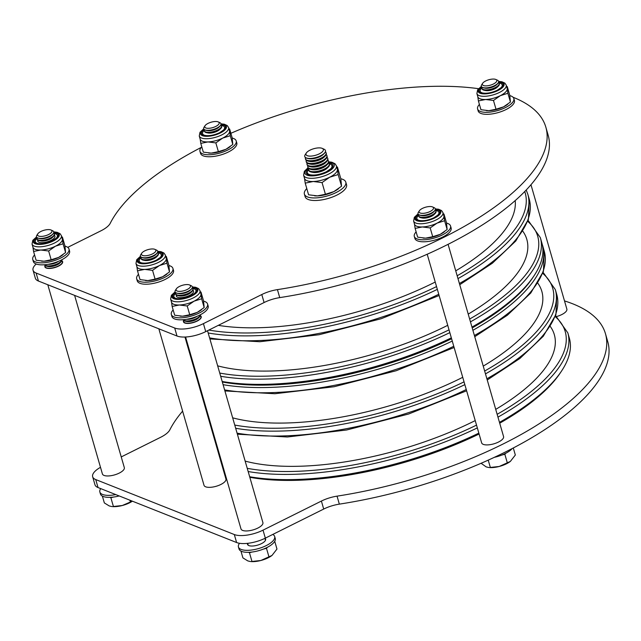 <?xml version="1.0" encoding="UTF-8"?>
<svg xmlns="http://www.w3.org/2000/svg" width="641" height="641" viewBox="0 0 641 641"><rect width="100%" height="100%" fill="white"/><g stroke="black" fill="none" stroke-linecap="round" stroke-linejoin="round"><path stroke-width="0.96" d="M451.593 338.736A191.282 72.056 163.9 0 1 222.323 382.012A191.282 72.056 -16.1 0 0 451.593 338.736M196.346 374.248L195.609 373.919A193.077 72.729 -16.1 0 0 196.338 374.232A191.282 72.056 -16.1 0 1 196.05 374.112M222.171 381.483A193.077 72.729 -16.1 0 0 451.336 337.855M471.968 327.094A193.077 72.729 -16.1 0 0 534.001 275.838L532.807 277.633A191.282 72.056 163.9 0 1 472.209 327.92A191.282 72.056 -16.1 0 0 533.392 276.736M534.001 275.838A193.077 72.729 -16.1 0 0 541.829 242.795L540.323 237.579A193.077 72.729 163.9 0 1 470.462 321.87M45.07 265.518A9.246 3.485 -16.1 0 0 44.87 266.816A9.246 3.485 -16.1 0 0 58.515 266.135A9.246 3.485 -16.1 0 0 62.642 261.688A9.246 3.485 -16.1 0 0 61.776 260.695M183.647 320.5A9.246 3.485 -16.1 0 0 183.446 321.79A9.246 3.485 -16.1 0 0 197.091 321.117A9.246 3.485 -16.1 0 0 201.218 316.662A9.246 3.485 -16.1 0 0 200.361 315.676M513.104 97.272A228.997 86.263 163.9 0 1 545.844 127.174L548.151 135.171A228.997 86.263 163.9 0 1 445.928 245.407A228.997 86.263 163.9 0 1 279.732 297.616A21.554 8.117 -16.1 0 0 264.092 302.536L205.729 331.621A21.554 8.117 163.9 0 1 177.004 336.012L38.428 281.03A21.554 8.117 163.9 0 1 35.351 278.218L33.044 270.23A21.554 8.117 163.9 0 1 36.208 264.02M545.844 127.174A228.997 86.263 163.9 0 1 443.628 237.41A228.997 86.263 163.9 0 1 277.425 289.628A21.554 8.117 -16.1 0 0 261.784 294.54L203.421 323.625A21.554 8.117 163.9 0 1 174.697 328.016L36.12 273.034A21.554 8.117 163.9 0 1 33.044 270.23M230.872 133.296A228.997 86.263 163.9 0 1 478.539 88.69M67.746 247.354L101.03 230.768A21.554 8.117 -16.1 0 0 110.236 223.3A228.997 86.263 163.9 0 1 201.354 147.35M564.497 300.917A228.997 86.263 163.9 0 1 605.457 333.697L607.764 341.693A228.997 86.263 163.9 0 1 505.541 451.929A228.997 86.263 163.9 0 1 339.345 504.138A21.554 8.117 -16.1 0 0 323.705 509.058L265.334 538.144A21.554 8.117 163.9 0 1 236.617 542.534L98.033 487.553A21.554 8.117 163.9 0 1 94.964 484.74L92.657 476.752A21.554 8.117 163.9 0 1 100.493 467.321M605.457 333.697A228.997 86.263 163.9 0 1 503.233 443.933A228.997 86.263 163.9 0 1 337.038 496.15A21.554 8.117 -16.1 0 0 321.397 501.062L263.026 530.147A21.554 8.117 163.9 0 1 234.31 534.538L95.733 479.564A21.554 8.117 163.9 0 1 92.657 476.752M121.237 456.929L160.643 437.29A21.554 8.117 -16.1 0 0 169.849 429.823A228.997 86.263 163.9 0 1 182.613 411.137M158.848 328.809L204.022 485.317A11.402 4.295 -16.1 0 0 220.849 484.476A11.402 4.295 -16.1 0 0 225.936 478.987L184.969 337.03M556.684 316.494A11.402 4.295 -16.1 0 0 561.764 314.579A11.402 4.295 -16.1 0 0 566.86 309.09L530.964 184.736M427.202 254.237L481.655 442.883A11.402 4.295 -16.1 0 0 498.474 442.05A11.402 4.295 -16.1 0 0 503.57 436.561L448.083 244.325M185.594 337.006L240.984 528.913A11.402 4.295 -16.1 0 0 257.81 528.08A11.402 4.295 -16.1 0 0 262.898 522.591L207.524 330.724M47.803 284.748L102.408 473.939A11.402 4.295 -16.1 0 0 119.234 473.098A11.402 4.295 -16.1 0 0 124.322 467.61L74.612 295.389M452.258 341.052A193.077 72.729 163.9 0 1 223.092 384.68M197.26 377.429A193.077 72.729 163.9 0 1 196.531 377.116M479.091 434.005A191.282 72.056 163.9 0 1 249.822 477.289M223.837 469.516L223.108 469.188A193.077 72.729 -16.1 0 0 223.837 469.5M249.67 476.752A193.077 72.729 -16.1 0 0 478.835 433.124M542.246 244.413A193.077 72.729 163.9 0 1 542.751 245.992A193.077 72.729 163.9 0 1 472.898 330.291M499.467 422.363A193.077 72.729 -16.1 0 0 561.5 371.115L560.306 372.902A191.282 72.056 163.9 0 1 499.708 423.196M561.5 371.115A193.077 72.729 -16.1 0 0 569.328 338.063L567.822 332.847A193.077 72.729 163.9 0 1 497.961 417.139M115.781 494.596A18.861 7.107 163.9 0 1 102.544 494.451A18.861 7.107 163.9 0 1 99.86 491.992A18.861 7.107 163.9 0 1 100.717 488.618M119.194 495.95A18.861 7.107 163.9 0 1 103.121 496.446A18.861 7.107 163.9 0 1 100.437 493.987L99.86 491.992M272.794 534.426A18.861 7.107 163.9 0 1 274.677 536.509A18.861 7.107 163.9 0 1 262.546 547.214A18.861 7.107 163.9 0 1 241.128 549.425A18.861 7.107 163.9 0 1 238.436 546.965A18.861 7.107 163.9 0 1 239.526 543.288M274.677 536.509L275.253 538.504A18.861 7.107 163.9 0 1 263.122 549.209A18.861 7.107 163.9 0 1 241.705 551.428A18.861 7.107 163.9 0 1 239.013 548.968L238.436 546.965M265.013 538.304A9.431 3.55 163.9 0 1 265.614 539.121A9.431 3.55 163.9 0 1 259.549 544.473A9.431 3.55 163.9 0 1 248.844 545.579A9.431 3.55 163.9 0 1 247.498 544.353A9.431 3.55 163.9 0 1 247.57 543.336M512.231 448.524A18.861 7.107 163.9 0 1 494.339 457.329M173.15 309.94A18.861 7.107 -16.1 0 0 171.331 314.467L171.908 316.47A18.861 7.107 -16.1 0 0 174.6 318.93A18.861 7.107 -16.1 0 0 196.018 316.71A18.861 7.107 -16.1 0 0 208.149 306.005L207.572 304.01A18.861 7.107 -16.1 0 0 204.88 301.55A18.861 7.107 -16.1 0 0 203.574 301.134M171.331 314.467A18.861 7.107 -16.1 0 0 174.023 316.926A18.861 7.107 -16.1 0 0 195.441 314.715A18.861 7.107 -16.1 0 0 207.572 304.01M34.574 254.958A18.861 7.107 -16.1 0 0 32.755 259.493L33.324 261.488A18.861 7.107 -16.1 0 0 36.016 263.948A18.861 7.107 -16.1 0 0 57.434 261.736A18.861 7.107 -16.1 0 0 69.565 251.032L68.988 249.029A18.861 7.107 -16.1 0 0 66.303 246.569A18.861 7.107 -16.1 0 0 64.997 246.16M32.755 259.493A18.861 7.107 -16.1 0 0 35.439 261.945A18.861 7.107 -16.1 0 0 56.857 259.733A18.861 7.107 -16.1 0 0 68.988 249.029M138.496 274.324A18.861 7.107 -16.1 0 0 136.677 278.859L137.254 280.854A18.861 7.107 -16.1 0 0 139.946 283.314A18.861 7.107 -16.1 0 0 161.364 281.103A18.861 7.107 -16.1 0 0 173.495 270.398L172.918 268.403A18.861 7.107 -16.1 0 0 170.226 265.943A18.861 7.107 -16.1 0 0 168.92 265.526M136.677 278.859A18.861 7.107 -16.1 0 0 139.369 281.319A18.861 7.107 -16.1 0 0 160.787 279.107A18.861 7.107 -16.1 0 0 172.918 268.403M201.787 146.861A18.861 7.107 -16.1 0 0 199.968 151.396L200.545 153.391A18.861 7.107 -16.1 0 0 203.237 155.851A18.861 7.107 -16.1 0 0 224.654 153.64A18.861 7.107 -16.1 0 0 236.785 142.935L236.209 140.932A18.861 7.107 -16.1 0 0 233.516 138.472A18.861 7.107 -16.1 0 0 232.21 138.063M199.968 151.396A18.861 7.107 -16.1 0 0 202.66 153.856A18.861 7.107 -16.1 0 0 224.078 151.645A18.861 7.107 -16.1 0 0 236.209 140.932M479.42 104.427A18.861 7.107 -16.1 0 0 477.593 108.962L478.17 110.957A18.861 7.107 -16.1 0 0 480.862 113.417A18.861 7.107 -16.1 0 0 502.28 111.205A18.861 7.107 -16.1 0 0 514.411 100.501L513.834 98.506A18.861 7.107 -16.1 0 0 511.141 96.046A18.861 7.107 -16.1 0 0 509.835 95.629M477.593 108.962A18.861 7.107 -16.1 0 0 480.285 111.422A18.861 7.107 -16.1 0 0 501.703 109.21A18.861 7.107 -16.1 0 0 513.834 98.506M416.129 231.898A18.861 7.107 -16.1 0 0 414.302 236.425L414.879 238.428A18.861 7.107 -16.1 0 0 417.571 240.888A18.861 7.107 -16.1 0 0 438.989 238.676A18.861 7.107 -16.1 0 0 451.12 227.964L450.543 225.969A18.861 7.107 -16.1 0 0 447.851 223.509A18.861 7.107 -16.1 0 0 446.545 223.092M414.302 236.425A18.861 7.107 -16.1 0 0 416.995 238.885A18.861 7.107 -16.1 0 0 438.412 236.673A18.861 7.107 -16.1 0 0 450.543 225.969M37.002 238.492A11.45 4.311 -16.1 0 0 37.755 243.508C41.825 244.245 46.689 243.348 52.362 240.824L56.24 238.172A11.45 4.311 -16.1 0 0 54.205 233.532M63.058 243.804L62.385 239.237A15.264 5.753 -16.1 0 0 62.305 238.837L61.384 235.64A15.264 5.753 163.9 0 1 54.573 242.987A15.264 5.753 163.9 0 1 32.05 244.109L32.971 247.306A15.264 5.753 -16.1 0 0 40.752 250.022A15.264 5.753 -16.1 0 0 55.495 246.184L63.058 243.804L65.582 252.57L58.724 257.378L51.16 259.757L43.981 261.207L36.096 260.23L33.564 251.472L40.752 250.022L48.636 250.992L51.16 259.757M32.899 246.905L33.564 251.472M48.636 250.992L55.495 246.184A15.264 5.753 -16.1 0 0 62.385 239.237L62.417 237.098L64.941 245.856L65.582 252.57M62.417 237.098L61.76 236.938M41.481 261.151A15.264 5.753 -16.1 0 0 41.585 261.159A15.264 5.753 -16.1 0 0 43.981 261.207A15.264 5.753 163.9 0 0 58.724 257.378A15.264 5.753 -16.1 0 0 62.401 255.142A15.264 5.753 -16.1 0 0 62.634 254.974M204.231 130.387A11.45 4.311 -16.1 0 0 204.968 135.411C209.038 136.148 213.91 135.251 219.575 132.727L223.461 130.075A11.45 4.311 -16.1 0 0 221.401 125.428M230.271 135.708L229.598 131.141A15.264 5.753 -16.1 0 0 229.526 130.74L228.605 127.543A15.264 5.753 163.9 0 1 221.786 134.89A15.264 5.753 163.9 0 1 199.263 136.012L200.192 139.209A15.264 5.753 -16.1 0 0 207.964 141.925A15.264 5.753 -16.1 0 0 222.707 138.087L230.271 135.708L232.803 144.473L225.936 149.281L218.381 151.661L211.193 153.111L203.317 152.141L200.785 143.376L207.964 141.925L215.849 142.895L218.381 151.661M200.112 138.809L200.785 143.376M215.849 142.895L222.707 138.087A15.264 5.753 -16.1 0 0 229.598 131.141L229.63 129.001L232.162 137.767L232.803 144.473M229.63 129.001L228.973 128.841M208.694 153.055A15.264 5.753 -16.1 0 0 208.798 153.063A15.264 5.753 -16.1 0 0 211.193 153.111A15.264 5.753 163.9 0 0 225.936 149.281A15.264 5.753 -16.1 0 0 229.622 147.053A15.264 5.753 -16.1 0 0 229.855 146.877M418.565 215.424A11.45 4.311 -16.1 0 0 419.31 220.448C423.372 221.185 428.244 220.288 433.917 217.764L437.795 215.112A11.45 4.311 -16.1 0 0 435.744 210.464M444.606 220.744L443.941 216.177A15.264 5.753 -16.1 0 0 443.86 215.777L442.939 212.58A15.264 5.753 163.9 0 1 436.12 219.927A15.264 5.753 163.9 0 1 413.605 221.049L414.527 224.246A15.264 5.753 -16.1 0 0 422.299 226.954A15.264 5.753 -16.1 0 0 437.05 223.124L444.606 220.744L447.138 229.51L440.279 234.318L432.715 236.697L425.536 238.148L417.652 237.17L415.12 228.412L422.299 226.954L430.183 227.932L432.715 236.697M414.447 223.845L415.12 228.412M430.183 227.932L437.05 223.124A15.264 5.753 -16.1 0 0 443.941 216.177L443.965 214.038L446.497 222.796L447.138 229.51M443.965 214.038L443.316 213.878M423.036 238.083A15.264 5.753 -16.1 0 0 423.132 238.099A15.264 5.753 -16.1 0 0 425.536 238.148A15.264 5.753 163.9 0 0 440.279 234.318A15.264 5.753 -16.1 0 0 443.957 232.082A15.264 5.753 -16.1 0 0 444.189 231.914M175.578 293.474A11.45 4.311 -16.1 0 0 176.331 298.49C180.401 299.219 185.273 298.329 190.938 295.797L194.816 293.153A11.45 4.311 -16.1 0 0 192.789 288.506M201.635 298.786L200.962 294.219A15.264 5.753 -16.1 0 0 200.889 293.818L199.968 290.621A15.264 5.753 163.9 0 1 193.149 297.969A15.264 5.753 163.9 0 1 170.626 299.083L171.556 302.28A15.264 5.753 -16.1 0 0 179.328 304.996A15.264 5.753 -16.1 0 0 194.071 301.166L201.635 298.786L204.167 307.544L197.3 312.351L189.744 314.731L182.557 316.189L174.673 315.212L172.149 306.454L179.328 304.996L187.212 305.973L189.744 314.731M171.476 301.879L172.149 306.454M187.212 305.973L194.071 301.166A15.264 5.753 -16.1 0 0 200.962 294.219L200.994 292.072L203.526 300.837L204.167 307.544M200.994 292.072L200.337 291.919M180.057 316.125A15.264 5.753 -16.1 0 0 180.161 316.133A15.264 5.753 -16.1 0 0 182.557 316.189A15.264 5.753 163.9 0 0 197.3 312.351A15.264 5.753 -16.1 0 0 200.986 310.124A15.264 5.753 -16.1 0 0 201.21 309.948M140.94 257.85A11.45 4.311 -16.1 0 0 141.677 262.882C145.747 263.611 150.619 262.722 156.284 260.19L160.162 257.546A11.45 4.311 -16.1 0 0 158.111 252.899M166.981 263.179L166.307 258.611A15.264 5.753 -16.1 0 0 166.235 258.211L165.314 255.014A15.264 5.753 163.9 0 1 158.495 262.361A15.264 5.753 163.9 0 1 135.972 263.475L136.902 266.672A15.264 5.753 -16.1 0 0 144.674 269.388A15.264 5.753 -16.1 0 0 159.417 265.558L166.981 263.179L169.512 271.936L162.646 276.744L155.09 279.123L147.903 280.582L140.018 279.604L137.494 270.839L144.674 269.388L152.558 270.366L155.09 279.123M136.821 266.271L137.494 270.839M152.558 270.366L159.417 265.558A15.264 5.753 -16.1 0 0 166.307 258.611L166.339 256.464L168.871 265.23L169.512 271.936M166.339 256.464L165.682 256.312M145.403 280.518A15.264 5.753 -16.1 0 0 145.507 280.526A15.264 5.753 -16.1 0 0 147.903 280.582A15.264 5.753 163.9 0 0 162.646 276.744A15.264 5.753 -16.1 0 0 166.331 274.516A15.264 5.753 -16.1 0 0 166.556 274.34M481.856 87.953A11.45 4.311 -16.1 0 0 482.601 92.985C486.663 93.714 491.535 92.817 497.208 90.293L501.086 87.649A11.45 4.311 -16.1 0 0 499.035 83.001M507.896 93.282L507.231 88.714A15.264 5.753 -16.1 0 0 507.151 88.314L506.23 85.117A15.264 5.753 163.9 0 1 499.419 92.464A15.264 5.753 163.9 0 1 476.896 93.578L477.817 96.775A15.264 5.753 -16.1 0 0 485.598 99.491A15.264 5.753 -16.1 0 0 500.341 95.661L507.896 93.282L510.428 102.039L503.57 106.847L496.006 109.226L488.827 110.685L480.942 109.707L478.41 100.941L485.598 99.491L493.474 100.469L496.006 109.226M477.745 96.374L478.41 100.941M493.474 100.469L500.341 95.661A15.264 5.753 -16.1 0 0 507.231 88.714L507.255 86.567L509.787 95.333L510.428 102.039M507.255 86.567L506.606 86.415M486.327 110.621A15.264 5.753 -16.1 0 0 486.423 110.629A15.264 5.753 -16.1 0 0 488.827 110.685A15.264 5.753 163.9 0 0 503.57 106.847A15.264 5.753 -16.1 0 0 507.247 104.619A15.264 5.753 -16.1 0 0 507.48 104.443M52.466 230.664A8.982 3.381 163.9 0 1 52.618 230.728A8.982 3.381 163.9 0 1 53.74 231.834A8.982 3.381 163.9 0 1 47.971 236.93A8.982 3.381 163.9 0 1 37.771 237.987A8.982 3.381 163.9 0 1 36.489 236.809A8.982 3.381 163.9 0 1 36.849 235.279L37.835 233.797A7.492 2.82 163.9 0 1 43.828 230.327A7.492 2.82 163.9 0 1 50.863 229.943A7.492 2.82 163.9 0 1 50.992 229.999A7.492 2.82 163.9 0 1 48.484 234.582A7.492 2.82 163.9 0 1 38.604 236.056A7.492 2.82 163.9 0 1 37.835 233.797M53.756 231.874A8.982 3.381 163.9 0 1 53.764 231.906A8.982 3.381 163.9 0 1 52.706 234.261A8.982 3.381 163.9 0 1 49.758 236.233A8.982 3.381 163.9 0 1 38.66 238.316A8.982 3.381 163.9 0 1 37.787 238.059A8.982 3.381 163.9 0 1 36.513 236.89A8.982 3.381 163.9 0 1 36.497 236.85M52.706 234.261L51.721 235.207A7.492 2.82 163.9 0 1 49.261 236.858A7.492 2.82 163.9 0 1 39.998 238.588L38.66 238.316M53.676 232.939A8.982 3.381 163.9 0 1 54.301 233.765A8.982 3.381 163.9 0 1 50.294 238.083A8.982 3.381 163.9 0 1 38.324 239.91A8.982 3.381 163.9 0 1 37.042 238.74A8.982 3.381 163.9 0 1 37.138 237.715M54.301 233.765L54.437 234.229A8.982 3.381 163.9 0 1 53.379 236.585A8.982 3.381 163.9 0 1 50.431 238.556A8.982 3.381 163.9 0 1 39.333 240.639A8.982 3.381 163.9 0 1 38.46 240.383A8.982 3.381 163.9 0 1 37.178 239.213L37.042 238.74M53.379 236.585L52.394 237.531A7.492 2.82 163.9 0 1 49.934 239.181A7.492 2.82 163.9 0 1 40.671 240.92L39.333 240.639M54.349 235.263A8.982 3.381 163.9 0 1 54.974 236.088A8.982 3.381 163.9 0 1 50.96 240.407A8.982 3.381 163.9 0 1 38.997 242.242A8.982 3.381 163.9 0 1 37.715 241.064A8.982 3.381 163.9 0 1 37.803 240.038M58.467 261.328A7.492 2.82 163.9 0 1 56.64 262.433A7.492 2.82 163.9 0 1 48.211 264.284M61.728 259.813A8.982 3.381 163.9 0 1 57.674 263.659A8.982 3.381 163.9 0 1 45.703 265.486A8.982 3.381 163.9 0 1 44.638 264.741M56.769 261.985A8.982 3.381 163.9 0 1 49.99 263.94M61.808 259.765L61.816 259.805A8.982 3.381 163.9 0 1 60.759 262.161A8.982 3.381 163.9 0 1 57.81 264.132A8.982 3.381 163.9 0 1 46.713 266.215A8.982 3.381 163.9 0 1 45.84 265.959A8.982 3.381 163.9 0 1 44.566 264.789L44.55 264.749M60.759 262.161L59.773 263.106A7.492 2.82 163.9 0 1 57.313 264.757A7.492 2.82 163.9 0 1 48.051 266.496L46.713 266.215M61.728 260.839A8.982 3.381 163.9 0 1 62.353 261.664A8.982 3.381 163.9 0 1 58.347 265.983A8.982 3.381 163.9 0 1 46.376 267.81A8.982 3.381 163.9 0 1 45.094 266.64A8.982 3.381 163.9 0 1 45.191 265.614M45.615 267.73A8.982 3.381 163.9 0 1 45.231 267.113L45.094 266.64M109.883 497.344L110.877 497.737L113.505 497.055M132.358 501.174L122.271 505.517L112.423 506.606A15.264 5.753 -16.1 0 0 122.271 505.517A15.264 5.753 -16.1 0 0 132.407 501.19M111.774 506.55L109.226 505.933L104.339 502.921L102.368 496.102M129.883 500.188L130.435 502.087M110.877 497.737L113.409 506.518M62.353 261.664L62.489 262.137A8.982 3.381 163.9 0 1 62.498 262.858M191.042 285.638A8.982 3.381 163.9 0 1 191.194 285.702A8.982 3.381 163.9 0 1 192.324 286.815A8.982 3.381 163.9 0 1 186.547 291.911A8.982 3.381 163.9 0 1 176.347 292.961A8.982 3.381 163.9 0 1 175.065 291.791A8.982 3.381 163.9 0 1 175.434 290.253L176.419 288.77A7.492 2.82 163.9 0 1 182.405 285.301A7.492 2.82 163.9 0 1 189.448 284.925A7.492 2.82 163.9 0 1 189.576 284.981A7.492 2.82 163.9 0 1 187.06 289.556A7.492 2.82 163.9 0 1 177.18 291.03A7.492 2.82 163.9 0 1 176.419 288.77M192.332 286.848A8.982 3.381 163.9 0 1 192.348 286.888A8.982 3.381 163.9 0 1 191.282 289.235A8.982 3.381 163.9 0 1 188.334 291.206A8.982 3.381 163.9 0 1 177.237 293.29A8.982 3.381 163.9 0 1 176.371 293.041A8.982 3.381 163.9 0 1 175.089 291.863A8.982 3.381 163.9 0 1 175.081 291.831M191.282 289.235L190.297 290.189A7.492 2.82 163.9 0 1 187.837 291.831A7.492 2.82 163.9 0 1 178.575 293.57L177.237 293.29M192.252 287.913A8.982 3.381 163.9 0 1 192.877 288.738A8.982 3.381 163.9 0 1 188.871 293.065A8.982 3.381 163.9 0 1 176.908 294.892A8.982 3.381 163.9 0 1 175.626 293.722A8.982 3.381 163.9 0 1 175.714 292.689M192.877 288.738L193.013 289.211A8.982 3.381 163.9 0 1 191.955 291.559A8.982 3.381 163.9 0 1 189.007 293.538A8.982 3.381 163.9 0 1 177.91 295.613A8.982 3.381 163.9 0 1 177.044 295.365A8.982 3.381 163.9 0 1 175.762 294.195L175.626 293.722M191.955 291.559L190.97 292.512A7.492 2.82 163.9 0 1 188.51 294.155A7.492 2.82 163.9 0 1 179.248 295.894L177.91 295.613M192.925 290.245A8.982 3.381 163.9 0 1 193.55 291.062A8.982 3.381 163.9 0 1 189.544 295.389A8.982 3.381 163.9 0 1 177.573 297.216A8.982 3.381 163.9 0 1 176.291 296.046A8.982 3.381 163.9 0 1 176.387 295.012M197.043 316.301A7.492 2.82 163.9 0 1 195.225 317.407A7.492 2.82 163.9 0 1 186.787 319.266M200.312 314.787A8.982 3.381 163.9 0 1 196.25 318.641A8.982 3.381 163.9 0 1 184.287 320.468A8.982 3.381 163.9 0 1 183.222 319.723M195.353 316.966A8.982 3.381 163.9 0 1 188.574 318.922M200.385 314.747L200.401 314.787A8.982 3.381 163.9 0 1 199.335 317.135A8.982 3.381 163.9 0 1 196.386 319.114A8.982 3.381 163.9 0 1 185.289 321.189A8.982 3.381 163.9 0 1 184.424 320.941A8.982 3.381 163.9 0 1 183.142 319.771L183.134 319.731M199.335 317.135L198.349 318.088A7.492 2.82 163.9 0 1 195.89 319.731A7.492 2.82 163.9 0 1 186.635 321.47L185.289 321.189M200.304 315.821A8.982 3.381 163.9 0 1 200.929 316.638A8.982 3.381 163.9 0 1 196.923 320.965A8.982 3.381 163.9 0 1 184.961 322.792A8.982 3.381 163.9 0 1 183.679 321.622A8.982 3.381 163.9 0 1 183.767 320.588M184.191 322.711A8.982 3.381 163.9 0 1 183.815 322.094L183.679 321.622M248.46 552.326L249.453 552.718L252.081 552.037M263.491 549.073L266.48 548.295L267.537 547.222M274.741 541.325L276.968 549.049L271.992 555.451L260.847 560.498L251.008 561.58A15.264 5.753 -16.1 0 0 260.847 560.498A15.264 5.753 -16.1 0 0 271.832 555.571A15.264 5.753 -16.1 0 0 271.92 555.507M250.351 561.532L247.803 560.907L242.923 557.894L240.952 551.076M266.48 548.295L269.012 557.069M249.453 552.718L251.985 561.492M200.929 316.638L201.066 317.111A8.982 3.381 163.9 0 1 201.074 317.84M434.013 207.604A8.982 3.381 163.9 0 1 434.173 207.668A8.982 3.381 163.9 0 1 435.295 208.774A8.982 3.381 163.9 0 1 429.518 213.87A8.982 3.381 163.9 0 1 419.318 214.927A8.982 3.381 163.9 0 1 418.044 213.749A8.982 3.381 163.9 0 1 418.405 212.219L419.39 210.737A7.492 2.82 163.9 0 1 425.384 207.259A7.492 2.82 163.9 0 1 432.419 206.883A7.492 2.82 163.9 0 1 432.547 206.939A7.492 2.82 163.9 0 1 430.039 211.522A7.492 2.82 163.9 0 1 420.159 212.996A7.492 2.82 163.9 0 1 419.39 210.737M435.319 208.846A8.982 3.381 163.9 0 1 435.343 208.918A8.982 3.381 163.9 0 1 434.278 211.274A8.982 3.381 163.9 0 1 431.329 213.245A8.982 3.381 163.9 0 1 420.232 215.328A8.982 3.381 163.9 0 1 419.366 215.072A8.982 3.381 163.9 0 1 418.084 213.902A8.982 3.381 163.9 0 1 418.068 213.83M434.278 211.274L433.292 212.219A7.492 2.82 163.9 0 1 430.832 213.87A7.492 2.82 163.9 0 1 421.57 215.6L420.232 215.328M435.247 209.952A8.982 3.381 163.9 0 1 435.872 210.777A8.982 3.381 163.9 0 1 431.866 215.096A8.982 3.381 163.9 0 1 419.895 216.922A8.982 3.381 163.9 0 1 418.621 215.753A8.982 3.381 163.9 0 1 418.709 214.727M435.872 210.777L436.032 211.314A8.982 3.381 163.9 0 1 434.975 213.669A8.982 3.381 163.9 0 1 432.026 215.64A8.982 3.381 163.9 0 1 420.921 217.724A8.982 3.381 163.9 0 1 420.055 217.467A8.982 3.381 163.9 0 1 418.773 216.297L418.621 215.753M434.975 213.669L433.989 214.615A7.492 2.82 163.9 0 1 431.529 216.265A7.492 2.82 163.9 0 1 422.267 218.004L420.921 217.724M501.847 455.046L504.836 454.269L505.893 453.203M513.297 447.971L515.332 455.022L510.356 461.424L499.211 466.472L489.363 467.561A15.264 5.753 -16.1 0 0 499.211 466.472A15.264 5.753 -16.1 0 0 510.188 461.544A15.264 5.753 -16.1 0 0 510.276 461.48M488.714 467.505L486.166 466.888L481.103 463.275M504.836 454.269L507.368 463.042M488.226 460.126L490.349 467.473M156.388 250.03A8.982 3.381 163.9 0 1 156.54 250.094A8.982 3.381 163.9 0 1 157.67 251.2A8.982 3.381 163.9 0 1 151.893 256.304A8.982 3.381 163.9 0 1 141.693 257.353A8.982 3.381 163.9 0 1 140.411 256.184A8.982 3.381 163.9 0 1 140.78 254.645L141.765 253.163A7.492 2.82 163.9 0 1 147.751 249.694A7.492 2.82 163.9 0 1 154.793 249.317A7.492 2.82 163.9 0 1 154.914 249.373A7.492 2.82 163.9 0 1 152.406 253.948A7.492 2.82 163.9 0 1 142.526 255.422A7.492 2.82 163.9 0 1 141.765 253.163M157.686 251.28A8.982 3.381 163.9 0 1 157.71 251.352A8.982 3.381 163.9 0 1 156.652 253.7A8.982 3.381 163.9 0 1 153.704 255.671A8.982 3.381 163.9 0 1 142.606 257.754A8.982 3.381 163.9 0 1 141.733 257.506A8.982 3.381 163.9 0 1 140.459 256.328A8.982 3.381 163.9 0 1 140.435 256.256M156.652 253.7L155.667 254.653A7.492 2.82 163.9 0 1 153.207 256.296A7.492 2.82 163.9 0 1 143.945 258.035L142.606 257.754M157.622 252.378A8.982 3.381 163.9 0 1 158.247 253.203A8.982 3.381 163.9 0 1 154.241 257.53A8.982 3.381 163.9 0 1 142.27 259.357A8.982 3.381 163.9 0 1 140.988 258.187A8.982 3.381 163.9 0 1 141.084 257.153M158.247 253.203L158.407 253.748A8.982 3.381 163.9 0 1 157.341 256.096A8.982 3.381 163.9 0 1 154.393 258.075A8.982 3.381 163.9 0 1 143.296 260.158A8.982 3.381 163.9 0 1 142.43 259.901A8.982 3.381 163.9 0 1 141.148 258.732L140.988 258.187M157.341 256.096L156.356 257.049A7.492 2.82 163.9 0 1 153.896 258.692A7.492 2.82 163.9 0 1 144.634 260.43L143.296 260.158M219.679 122.567A8.982 3.381 163.9 0 1 219.831 122.631A8.982 3.381 163.9 0 1 220.961 123.737A8.982 3.381 163.9 0 1 215.184 128.833A8.982 3.381 163.9 0 1 204.984 129.891A8.982 3.381 163.9 0 1 203.702 128.721A8.982 3.381 163.9 0 1 204.07 127.182L205.056 125.7A7.492 2.82 163.9 0 1 211.041 122.231A7.492 2.82 163.9 0 1 218.084 121.846A7.492 2.82 163.9 0 1 218.212 121.902A7.492 2.82 163.9 0 1 215.696 126.485A7.492 2.82 163.9 0 1 205.817 127.96A7.492 2.82 163.9 0 1 205.056 125.7M220.977 123.809A8.982 3.381 163.9 0 1 221.001 123.889A8.982 3.381 163.9 0 1 219.943 126.237A8.982 3.381 163.9 0 1 216.995 128.208A8.982 3.381 163.9 0 1 205.897 130.291A8.982 3.381 163.9 0 1 205.024 130.035A8.982 3.381 163.9 0 1 203.75 128.865A8.982 3.381 163.9 0 1 203.726 128.793M219.943 126.237L218.958 127.182A7.492 2.82 163.9 0 1 216.498 128.833A7.492 2.82 163.9 0 1 207.235 130.572L205.897 130.291M220.913 124.915A8.982 3.381 163.9 0 1 221.538 125.74A8.982 3.381 163.9 0 1 217.531 130.059A8.982 3.381 163.9 0 1 205.561 131.894A8.982 3.381 163.9 0 1 204.279 130.716A8.982 3.381 163.9 0 1 204.375 129.69M221.538 125.74L221.698 126.285A8.982 3.381 163.9 0 1 220.632 128.633A8.982 3.381 163.9 0 1 217.684 130.604A8.982 3.381 163.9 0 1 206.586 132.687A8.982 3.381 163.9 0 1 205.721 132.439A8.982 3.381 163.9 0 1 204.439 131.261L204.279 130.716M220.632 128.633L219.647 129.586A7.492 2.82 163.9 0 1 217.187 131.229A7.492 2.82 163.9 0 1 207.932 132.967L206.586 132.687M497.312 80.133A8.982 3.381 163.9 0 1 497.464 80.197A8.982 3.381 163.9 0 1 498.586 81.303A8.982 3.381 163.9 0 1 492.809 86.407A8.982 3.381 163.9 0 1 482.617 87.456A8.982 3.381 163.9 0 1 481.335 86.287A8.982 3.381 163.9 0 1 481.695 84.748L482.681 83.266A7.492 2.82 163.9 0 1 488.674 79.796A7.492 2.82 163.9 0 1 495.709 79.42A7.492 2.82 163.9 0 1 495.838 79.476A7.492 2.82 163.9 0 1 493.33 84.051A7.492 2.82 163.9 0 1 483.45 85.525A7.492 2.82 163.9 0 1 482.681 83.266M498.61 81.383A8.982 3.381 163.9 0 1 498.634 81.455A8.982 3.381 163.9 0 1 497.568 83.803A8.982 3.381 163.9 0 1 494.62 85.774A8.982 3.381 163.9 0 1 483.522 87.857A8.982 3.381 163.9 0 1 482.657 87.609A8.982 3.381 163.9 0 1 481.375 86.431A8.982 3.381 163.9 0 1 481.359 86.359L477.633 89.844L476.896 93.578M497.568 83.803L496.583 84.756A7.492 2.82 163.9 0 1 494.123 86.399A7.492 2.82 163.9 0 1 484.868 88.138L483.522 87.857M498.538 82.481A8.982 3.381 163.9 0 1 499.163 83.306A8.982 3.381 163.9 0 1 495.156 87.633A8.982 3.381 163.9 0 1 483.194 89.46A8.982 3.381 163.9 0 1 481.912 88.29A8.982 3.381 163.9 0 1 482 87.256M499.163 83.306L499.323 83.851A8.982 3.381 163.9 0 1 498.265 86.198A8.982 3.381 163.9 0 1 495.317 88.178A8.982 3.381 163.9 0 1 484.219 90.261A8.982 3.381 163.9 0 1 483.346 90.004A8.982 3.381 163.9 0 1 482.064 88.835L481.912 88.29M498.265 86.198L497.28 87.152A7.492 2.82 163.9 0 1 494.82 88.795A7.492 2.82 163.9 0 1 485.558 90.533L484.219 90.261M306.791 188.59A21.554 8.117 -16.1 0 0 304.387 194.103L305.124 196.659A21.554 8.117 -16.1 0 0 308.201 199.471A21.554 8.117 -16.1 0 0 332.679 196.939A21.554 8.117 -16.1 0 0 346.541 184.704L345.803 182.148A21.554 8.117 -16.1 0 0 342.727 179.336A21.554 8.117 -16.1 0 0 340.828 178.767M304.387 194.103A21.554 8.117 -16.1 0 0 307.464 196.907A21.554 8.117 -16.1 0 0 331.934 194.383A21.554 8.117 -16.1 0 0 345.803 182.148M308.577 169.753A12.796 4.824 -16.1 0 0 310.044 174.753C314.611 175.578 320.051 174.576 326.357 171.764L330.708 168.791A12.796 4.824 -16.1 0 0 329.282 163.776A10.777 4.062 163.9 0 1 324.474 168.976A10.777 4.062 163.9 0 1 310.116 171.171A10.777 4.062 163.9 0 1 308.577 169.769A10.777 4.062 163.9 0 1 308.674 168.567M338.168 174.56L337.422 169.448A17.059 6.426 -16.1 0 0 337.334 169.008L336.413 165.811A17.059 6.426 163.9 0 1 328.793 174.023A17.059 6.426 163.9 0 1 303.626 175.273L304.547 178.47A17.059 6.426 -16.1 0 0 313.241 181.499A17.059 6.426 -16.1 0 0 329.714 177.22L338.168 174.56L341.541 186.235L333.873 191.603L325.42 194.263L317.391 195.89L308.585 194.8L305.212 183.126L313.241 181.499L322.046 182.589L325.42 194.263M304.467 178.022L305.212 183.126M322.046 182.589L329.714 177.22A17.059 6.426 -16.1 0 0 337.422 169.448L337.454 167.061L340.82 178.735L341.541 186.235M337.454 167.061L336.725 166.884M338.6 188.654L337.983 189.111A17.059 6.426 163.9 0 1 333.873 191.603A17.059 6.426 163.9 0 1 317.391 195.89A17.059 6.426 163.9 0 1 314.715 195.834A17.059 6.426 163.9 0 1 314.595 195.817M323.929 149.145A10.777 4.062 163.9 0 1 324.114 149.225A10.777 4.062 163.9 0 1 325.468 150.547A10.777 4.062 163.9 0 1 318.537 156.668A10.777 4.062 163.9 0 1 306.294 157.934A10.777 4.062 163.9 0 1 304.755 156.524A10.777 4.062 163.9 0 1 305.196 154.681L306.342 152.959A9.046 3.405 163.9 0 1 313.577 148.768A9.046 3.405 163.9 0 1 322.07 148.311A9.046 3.405 163.9 0 1 322.223 148.375A9.046 3.405 163.9 0 1 319.194 153.904A9.046 3.405 163.9 0 1 307.263 155.683A9.046 3.405 163.9 0 1 306.342 152.959M325.484 150.611A10.777 4.062 163.9 0 1 325.5 150.667A10.777 4.062 163.9 0 1 324.226 153.487A10.777 4.062 163.9 0 1 320.692 155.859A10.777 4.062 163.9 0 1 307.368 158.359A10.777 4.062 163.9 0 1 306.326 158.055A10.777 4.062 163.9 0 1 304.796 156.644A10.777 4.062 163.9 0 1 304.779 156.588M324.226 153.487L323.08 154.593A9.046 3.405 163.9 0 1 320.107 156.58A9.046 3.405 163.9 0 1 308.93 158.68L307.368 158.359M325.404 151.869A10.777 4.062 163.9 0 1 326.125 152.83A10.777 4.062 163.9 0 1 321.309 158.015A10.777 4.062 163.9 0 1 306.951 160.21A10.777 4.062 163.9 0 1 305.412 158.808A10.777 4.062 163.9 0 1 305.509 157.606M326.125 152.83L326.293 153.407A10.777 4.062 163.9 0 1 325.019 156.228A10.777 4.062 163.9 0 1 321.478 158.599A10.777 4.062 163.9 0 1 308.161 161.099A10.777 4.062 163.9 0 1 307.119 160.795A10.777 4.062 163.9 0 1 305.581 159.385L305.412 158.808M325.019 156.228L323.873 157.333A9.046 3.405 163.9 0 1 320.901 159.321A9.046 3.405 163.9 0 1 309.723 161.42L308.161 161.099M326.197 154.609A10.777 4.062 163.9 0 1 326.91 155.571A10.777 4.062 163.9 0 1 322.103 160.755A10.777 4.062 163.9 0 1 307.744 162.95A10.777 4.062 163.9 0 1 306.206 161.548A10.777 4.062 163.9 0 1 306.302 160.346M326.91 155.571L327.078 156.148A10.777 4.062 163.9 0 1 325.812 158.968A10.777 4.062 163.9 0 1 322.271 161.34A10.777 4.062 163.9 0 1 308.954 163.84A10.777 4.062 163.9 0 1 307.912 163.535A10.777 4.062 163.9 0 1 306.374 162.125L306.206 161.548M325.812 158.968L324.658 160.074A9.046 3.405 163.9 0 1 321.694 162.061A9.046 3.405 163.9 0 1 310.516 164.16L308.954 163.84M326.99 157.349A10.777 4.062 163.9 0 1 327.703 158.311A10.777 4.062 163.9 0 1 322.896 163.495A10.777 4.062 163.9 0 1 308.537 165.69A10.777 4.062 163.9 0 1 306.999 164.288A10.777 4.062 163.9 0 1 307.087 163.086M327.703 158.311L327.872 158.888A10.777 4.062 163.9 0 1 326.598 161.708A10.777 4.062 163.9 0 1 323.064 164.08A10.777 4.062 163.9 0 1 309.747 166.58A10.777 4.062 163.9 0 1 308.706 166.275A10.777 4.062 163.9 0 1 307.167 164.865L306.999 164.288M326.598 161.708L325.452 162.814A9.046 3.405 163.9 0 1 322.479 164.801A9.046 3.405 163.9 0 1 311.302 166.9L309.747 166.58M327.783 160.09A10.777 4.062 163.9 0 1 328.496 161.051A10.777 4.062 163.9 0 1 323.681 166.235A10.777 4.062 163.9 0 1 309.323 168.431A10.777 4.062 163.9 0 1 307.784 167.029A10.777 4.062 163.9 0 1 307.88 165.827M328.496 161.051L328.665 161.628A10.777 4.062 163.9 0 1 327.391 164.449A10.777 4.062 163.9 0 1 323.849 166.82A10.777 4.062 163.9 0 1 310.532 169.32A10.777 4.062 163.9 0 1 309.491 169.016A10.777 4.062 163.9 0 1 307.952 167.605L307.784 167.029M327.391 164.449L326.245 165.554A9.046 3.405 163.9 0 1 323.272 167.541A9.046 3.405 163.9 0 1 312.095 169.641L310.532 169.32M328.569 162.822A10.777 4.062 163.9 0 1 329.29 163.792L329.458 164.368A10.777 4.062 163.9 0 1 328.184 167.189A10.777 4.062 163.9 0 1 324.642 169.561A10.777 4.062 163.9 0 1 311.326 172.06A10.777 4.062 163.9 0 1 310.284 171.756A10.777 4.062 163.9 0 1 308.746 170.346L308.577 169.769M328.184 167.189L327.038 168.295A9.046 3.405 163.9 0 1 324.066 170.282A9.046 3.405 163.9 0 1 312.888 172.381L311.326 172.06M447.722 325.316A179.608 67.658 163.9 0 1 446.657 325.852A179.608 67.658 163.9 0 1 217.652 365.827M189.904 351.933A179.608 67.658 163.9 0 1 189.015 351.076M435.231 282.056A179.608 67.658 163.9 0 1 434.165 282.585A179.608 67.658 163.9 0 1 218.293 325.356M515.204 200.577A179.608 67.658 163.9 0 1 455.735 270.847M522.808 231.209A179.608 67.658 163.9 0 1 468.226 314.114M192.989 364.825A190.922 71.92 -16.1 0 0 193.726 365.178M219.743 373.062A190.922 71.92 -16.1 0 0 449.029 329.859M449.83 332.631A193.077 72.729 163.9 0 1 220.664 376.267M194.832 369.008A193.077 72.729 163.9 0 1 194.103 368.695M209.591 337.903A193.077 72.729 -16.1 0 0 438.756 294.267M208.822 330.075A190.922 71.92 -16.1 0 0 436.545 286.591M437.346 289.363A193.077 72.729 163.9 0 1 208.181 333M457.153 275.766A190.922 71.92 -16.1 0 0 524.747 191.531M526.213 190L527.839 194.311A193.077 72.729 163.9 0 1 457.978 278.603M459.389 283.506A193.077 72.729 -16.1 0 0 529.25 199.215L527.839 194.311M469.645 319.034A190.922 71.92 -16.1 0 0 527.711 221.353M279.732 297.616L277.425 289.628M38.428 281.03L36.12 273.034M264.092 302.536L261.784 294.54M205.729 331.621L203.421 323.625M177.004 336.012L174.697 328.016M339.345 504.138L337.038 496.15M98.033 487.553L95.733 479.564M323.705 509.058L321.397 501.062M265.334 538.144L263.026 530.147M236.617 542.534L234.31 534.538M198.045 382.332A193.077 72.729 -16.1 0 0 198.766 382.653M224.606 389.904A193.077 72.729 -16.1 0 0 453.764 346.276M207.996 416.834A190.922 71.92 -16.1 0 0 208.734 417.179M234.75 425.063A190.922 71.92 -16.1 0 0 464.036 381.86M464.837 384.64A193.077 72.729 163.9 0 1 235.68 428.268M209.839 421.017A193.077 72.729 163.9 0 1 209.118 420.696M210.528 425.6A193.077 72.729 -16.1 0 0 211.258 425.912M237.09 433.172A193.077 72.729 -16.1 0 0 466.255 389.536M220.488 460.094A190.922 71.92 -16.1 0 0 221.225 460.446M247.242 468.331A190.922 71.92 -16.1 0 0 476.527 425.127M477.329 427.9A193.077 72.729 163.9 0 1 248.163 471.536M222.331 464.276A193.077 72.729 163.9 0 1 221.602 463.964M232.667 417.828A179.608 67.658 -16.1 0 0 461.664 377.853A179.608 67.658 -16.1 0 0 462.73 377.325M483.234 366.115A179.608 67.658 -16.1 0 0 537.823 283.21M245.15 461.095A179.608 67.658 -16.1 0 0 474.156 421.121A179.608 67.658 -16.1 0 0 475.213 420.592M495.725 409.383A179.608 67.658 -16.1 0 0 550.307 326.477M216.514 446.344A179.608 67.658 -16.1 0 0 217.403 447.21M486.888 378.775A193.077 72.729 -16.1 0 0 556.749 294.483L555.33 289.58A193.077 72.729 163.9 0 1 485.477 373.879M484.652 371.035A190.922 71.92 -16.1 0 0 542.719 273.354M204.03 403.077A179.608 67.658 -16.1 0 0 204.912 403.942M474.404 335.515A193.077 72.729 -16.1 0 0 544.257 251.216L542.751 245.992M497.144 414.302A190.922 71.92 -16.1 0 0 555.21 316.622M36.601 237.114A13.469 5.072 -16.1 0 0 36.289 244.093A13.469 5.072 -16.1 0 0 53.187 241.024A13.469 5.072 -16.1 0 0 53.812 232.146M53.78 232.611A12.524 4.719 163.9 0 1 52.698 240.832A12.524 4.719 163.9 0 1 37.186 243.732A12.524 4.719 163.9 0 1 36.874 237.49M203.806 129.025A13.469 5.072 -16.1 0 0 203.509 135.996A13.469 5.072 -16.1 0 0 220.4 132.927A13.469 5.072 -16.1 0 0 221.041 124.058M221.033 124.514A12.524 4.719 163.9 0 1 219.919 132.735A12.524 4.719 163.9 0 1 204.415 135.636A12.524 4.719 163.9 0 1 204.062 129.41M418.14 214.062A13.469 5.072 -16.1 0 0 417.844 221.033A13.469 5.072 -16.1 0 0 434.742 217.964A13.469 5.072 -16.1 0 0 435.375 209.086M435.367 209.551A12.524 4.719 163.9 0 1 434.253 217.772A12.524 4.719 163.9 0 1 418.757 220.672A12.524 4.719 163.9 0 1 418.397 214.447M175.177 292.096A13.469 5.072 -16.1 0 0 174.865 299.067A13.469 5.072 -16.1 0 0 191.763 296.006A13.469 5.072 -16.1 0 0 192.388 287.128M192.356 287.585A12.524 4.719 163.9 0 1 191.282 295.813A12.524 4.719 163.9 0 1 175.77 298.706A12.524 4.719 163.9 0 1 175.45 292.464M140.515 256.496A13.469 5.072 -16.1 0 0 140.219 263.467A13.469 5.072 -16.1 0 0 157.109 260.398A13.469 5.072 -16.1 0 0 157.75 251.52M157.742 251.977A12.524 4.719 163.9 0 1 156.628 260.206A12.524 4.719 163.9 0 1 141.124 263.106A12.524 4.719 163.9 0 1 140.772 256.881M481.431 86.599A13.469 5.072 -16.1 0 0 481.135 93.57A13.469 5.072 -16.1 0 0 498.033 90.501A13.469 5.072 -16.1 0 0 498.666 81.623M498.658 82.08A12.524 4.719 163.9 0 1 497.544 90.301A12.524 4.719 163.9 0 1 482.048 93.209A12.524 4.719 163.9 0 1 481.687 86.984M308.121 167.982A15.264 5.753 -16.1 0 0 308.505 175.586A15.264 5.753 -16.1 0 0 327.407 172.052A15.264 5.753 -16.1 0 0 328.721 162.037M328.601 162.734A13.878 5.224 163.9 0 1 326.694 171.772A13.878 5.224 163.9 0 1 309.827 175.041A13.878 5.224 163.9 0 1 308.593 168.511M439.117 295.517L381.187 318.729L319.13 334.722L259.853 341.725L209.887 338.929M459.741 284.716L492.4 263.195L515.789 240.992L528.44 219.286L529.25 199.215M528.088 220.328L540.323 237.579M454.124 347.518L396.202 370.73L334.145 386.731L274.861 393.734L224.903 390.93M198.998 383.454L198.269 383.134M466.616 390.786L408.686 413.998L346.629 429.999L287.352 436.994L237.386 434.197M211.49 426.722L210.761 426.401M555.579 315.596L567.822 332.847M487.24 379.985L519.899 358.463L543.288 336.261L555.939 314.555L556.749 294.483M543.095 272.329L555.33 289.58M474.749 336.717L507.408 315.196L530.796 292.993L543.448 271.295L544.257 251.216M32.05 244.109L32.787 240.367L36.521 236.922M61.384 235.64L60.014 233.628L57.089 232.306L53.74 231.834M62.401 255.142L62.954 254.733M199.263 136.012L200 132.27L203.734 128.825M228.605 127.543L227.226 125.532L224.302 124.21L220.993 123.841M229.622 147.053L230.175 146.637M413.605 221.049L414.342 217.307L418.068 213.854M442.939 212.58L441.569 210.569L438.636 209.246L435.327 208.878M443.957 232.082L444.509 231.673M170.626 299.083L171.363 295.349L175.097 291.895M199.968 290.621L198.59 288.61L195.665 287.28L192.356 286.92M200.986 310.124L201.538 309.715M135.972 263.475L136.709 259.741L140.443 256.288M165.314 255.014L163.936 253.003L161.011 251.673L157.702 251.312M166.331 274.516L166.884 274.108M506.23 85.117L504.86 83.106L501.935 81.776L498.618 81.407M507.247 104.619L507.8 104.211M50.992 229.999L52.618 230.728M247.666 543.328L248.227 545.267M264.925 538.344L265.486 540.291M189.576 284.981L191.194 285.702M432.547 206.939L434.173 207.668M154.914 249.373L156.54 250.094M218.212 121.902L219.831 122.631M495.838 79.476L497.464 80.197M303.626 175.273L304.355 171.347L308.017 167.774M336.413 165.811L335.003 163.711L331.838 162.221L328.705 161.804M322.223 148.375L324.114 149.225"/></g></svg>
